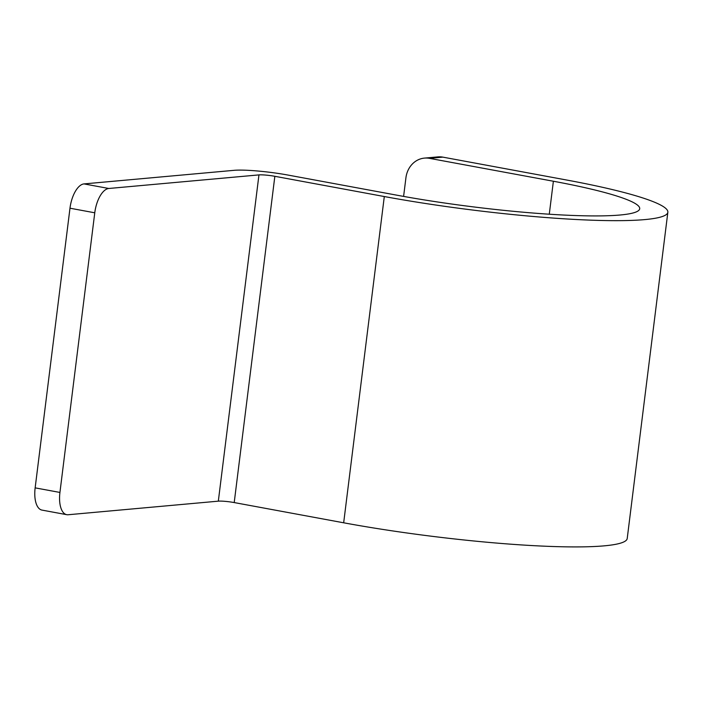 <?xml version="1.0" encoding="UTF-8"?>
<svg xmlns="http://www.w3.org/2000/svg" width="703" height="703" viewBox="0 0 703 703"><rect width="100%" height="100%" fill="white"/><g stroke="black" fill="none" stroke-linecap="round" stroke-linejoin="round"><path stroke-width="1.05" d="M424.436 158.105L437.784 156.901A23.638 20.835 84.8 0 1 442.82 157.129L566.732 180.038A193.817 21.942 -172.9 0 1 667.85 212.244L627.217 538.507A193.817 21.942 -172.9 0 1 343.67 522.795L234.213 502.566A11.819 1.336 -172.9 0 0 218.325 501.16L258.959 174.898L108.789 188.483A23.638 10.844 100.5 0 0 94.764 212.798L59.931 492.443A23.638 10.844 100.5 0 0 66.759 514.684L41.978 510.097A23.638 10.844 -79.5 0 1 35.15 487.864L69.984 208.211A23.638 10.844 -79.5 0 1 84.008 183.905L234.178 170.319A40.185 4.552 -172.9 0 1 288.195 175.1L397.652 195.329A165.451 18.726 -172.9 0 0 639.704 208.738A165.451 18.726 -172.9 0 0 553.384 181.242L429.471 158.342A23.638 20.835 -95.2 0 0 424.436 158.105A23.638 20.835 -95.2 0 0 405.921 177.824L403.601 196.409M258.959 174.898A11.819 1.336 -172.9 0 1 274.847 176.304L384.304 196.541A193.817 21.942 -172.9 0 0 667.85 212.244M218.325 501.16L68.156 514.745A23.638 10.844 100.5 0 1 66.759 514.684M94.764 212.798L69.984 208.211M108.789 188.483L84.008 183.905M59.931 492.443L35.15 487.864M234.213 502.566L274.847 176.304M343.67 522.795L384.304 196.541M549.28 214.213L553.384 181.242M442.82 157.129L429.471 158.342"/></g></svg>
